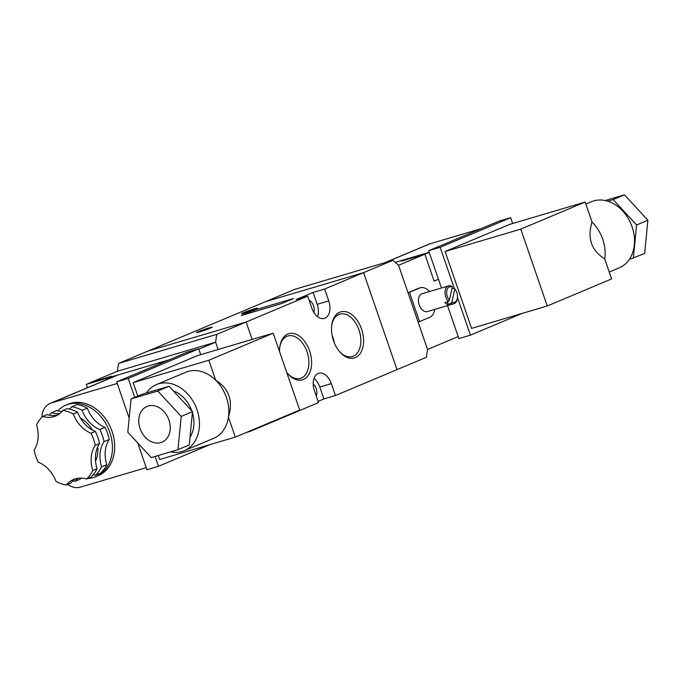 <?xml version="1.0" encoding="UTF-8"?>
<svg xmlns="http://www.w3.org/2000/svg" width="682" height="682" viewBox="0 0 682 682"><rect width="100%" height="100%" fill="white"/><g stroke="black" fill="none" stroke-linecap="round" stroke-linejoin="round"><path stroke-width="1.02" d="M317.59 316.687A14.535 9.156 73.5 0 0 317.181 304.334L313.089 292.442L296.141 299.56L307.693 296.141L246.142 322.015L252.135 339.423L246.142 322.015L147.951 351.077L294.777 289.356L392.968 260.294L363.6 272.638L265.417 301.7L363.6 272.638L397.001 369.635L426.369 357.291L427.546 349.465L418.1 322.015L419.541 321.58L409.456 292.297L408.015 292.731L398.561 265.272L427.546 349.465L458.193 336.584M392.968 260.294L398.561 265.272L424.877 254.215L401.485 261.138L406.344 259.092L395.296 262.365L429.183 252.331M118.591 363.421L216.774 334.359L246.142 322.015L147.951 351.077L118.591 363.421L117.406 371.255L215.597 342.193L216.774 334.359M313.089 292.442L324.641 289.023L363.6 272.638L397.001 369.635L335.45 395.517L331.35 383.616A14.535 9.156 73.5 0 0 318.758 373.242A14.535 9.156 73.5 0 0 314.411 390.743L318.503 402.636L250.175 431.365L249.8 431.024M279.543 419.012L279.39 418.586L279.543 419.012M218.112 349.499L215.597 342.193L218.112 349.499M246.202 432.541L250.175 431.365M339.363 351.401A22.097 13.913 73.5 0 0 352.372 356.524A22.097 13.913 73.5 0 0 359.448 331.384A22.097 13.913 73.5 0 0 339.832 314.146A22.097 13.913 73.5 0 0 331.708 325.527M333.541 340.795A24.041 15.14 -106.5 0 1 331.784 324.896A24.041 15.14 -106.5 0 1 352.176 314.896A24.041 15.14 -106.5 0 1 362.321 349.175A24.041 15.14 -106.5 0 1 339.781 351.886A24.041 15.14 -106.5 0 1 333.541 340.795M287.412 373.242A22.097 13.913 73.5 0 0 300.421 378.365A22.097 13.913 73.5 0 0 307.497 353.225A22.097 13.913 73.5 0 0 287.881 335.987A22.097 13.913 73.5 0 0 279.756 347.368M279.569 351.656A24.041 15.14 -106.5 0 1 279.833 346.737A24.041 15.14 -106.5 0 1 300.225 336.738A24.041 15.14 -106.5 0 1 310.37 371.017A24.041 15.14 -106.5 0 1 287.821 373.727A24.041 15.14 -106.5 0 1 286.687 372.321M255.699 309.074A8.337 0.452 161 0 1 246.986 312.22A8.337 0.452 161 0 1 241.607 313.626A8.337 0.452 161 0 1 249.339 310.489A8.337 0.452 161 0 1 257.37 308.196A8.337 0.452 161 0 1 255.699 309.074M210.516 328.068A8.337 0.452 161 0 1 201.812 331.213A8.337 0.452 161 0 1 196.433 332.62A8.337 0.452 161 0 1 204.165 329.474A8.337 0.452 161 0 1 212.196 327.19A8.337 0.452 161 0 1 210.516 328.068M334.376 342.978A22.097 13.913 73.5 0 0 332.1 335.305M313.933 312.535A8.337 5.251 73.5 0 0 309.091 300.182M316.252 396.08A8.337 5.251 73.5 0 0 313.183 383.864M318.076 401.383L323.899 398.936L335.45 395.517M241.223 315.536L281.078 303.737L293.499 298.52L253.644 310.31L241.223 315.536M307.693 296.141L311.793 308.034A14.535 9.156 73.5 0 0 324.385 318.417A14.535 9.156 73.5 0 0 328.733 300.915L324.641 289.023M323.899 398.936L319.798 387.035A14.535 9.156 73.5 0 0 314.001 378.391M254.13 311.717L253.644 310.31M447.972 301.606L447.358 304.445A9.301 5.857 -106.5 0 1 444.869 302.527L448.321 301.504L449.404 300.242L452.294 286.943L451.629 286.201A9.301 5.857 73.5 0 0 448.577 285.886A9.301 5.857 73.5 0 0 445.014 292.314A9.301 5.857 73.5 0 0 448.321 301.504M449.404 300.242L449.412 300.242A8.141 5.124 73.5 0 1 446.667 292.246A8.141 5.124 73.5 0 1 449.788 286.738A8.141 5.124 73.5 0 0 449.77 286.747A8.141 5.124 73.5 0 0 446.659 292.254A8.141 5.124 73.5 0 0 449.404 300.242M451.902 288.776L454.118 288.119L454.783 288.861L451.902 302.16L450.802 303.422L447.358 304.445M512.668 223.508L510.656 217.677L440.18 247.302L454.306 288.324A9.301 5.857 73.5 0 0 454.229 288.239A9.301 5.857 73.5 0 0 454.118 288.119L454.766 288.861A8.141 5.124 73.5 0 1 457.528 296.849A8.141 5.124 73.5 0 1 454.408 302.356A8.141 5.124 73.5 0 1 451.902 302.16A8.141 5.124 73.5 0 0 454.4 302.356L454.408 302.356M452.294 286.943A8.141 5.124 73.5 0 0 449.788 286.738L449.788 286.738M450.802 303.422A9.301 5.857 73.5 0 0 453.862 303.729A9.301 5.857 73.5 0 0 457.324 298.682L457.358 298.409M419.541 321.58L429.703 317.309A15.507 9.77 73.5 0 0 434.792 309.372M429.515 291.529A15.507 9.77 73.5 0 0 420.265 287.795A15.507 9.77 73.5 0 0 419.626 288.026L409.456 292.297M420.265 287.795L418.816 288.23A15.507 9.77 73.5 0 0 418.177 288.452L408.015 292.731M453.862 303.729L427.307 311.589A9.301 5.857 -106.5 0 1 419.046 304.334A9.301 5.857 -106.5 0 1 422.022 293.746L448.577 285.886M424.877 254.215L434.144 281.12L438.466 279.296M429.191 252.374L406.387 259.126L401.851 261.027M438.449 279.262L434.127 281.078M429.217 252.425L424.886 254.25M91.107 382.355L111.592 376.251L106.742 378.288L169.025 359.857L118.003 374.955A19.386 15.021 -112.8 0 0 116.793 375.39L50.153 403.403A19.386 15.021 -112.8 0 0 41.926 417.222M106.742 378.288L107.134 379.448L106.75 378.322L86.273 384.384L91.132 382.346L111.268 376.387M91.09 382.312L117.406 371.255L215.597 342.193L198.854 349.227M87.432 387.734L86.273 384.384M585.855 204.071L591.482 201.71A35.865 27.792 67.2 0 1 593.715 200.909A35.865 27.792 67.2 0 1 631.566 225.418A35.865 27.792 67.2 0 1 619.273 267.821L609.256 272.041M592.027 222A35.865 27.792 67.2 0 1 604.755 258.972C591.362 250.499 587.117 238.171 592.027 222L585.156 202.051L509.497 224.446L445.116 251.513L471.586 328.374L547.245 305.979L611.626 278.921L604.755 258.972M384.878 262.689L428.739 244.25A19.386 15.021 67.2 0 1 429.95 243.815L480.972 228.717M605.215 200.534L624.448 194.847L647.9 220.209L644.643 253.491L629.324 259.424M607.739 201.199L613.152 199.596L636.604 224.958L633.348 258.239M457.486 297.557L470.427 335.152L522.114 313.422M510.656 217.677L499.105 221.096L428.628 250.72L441.459 287.992M447.528 305.604L458.875 338.57L470.427 335.152M440.18 247.302L428.628 250.72M585.156 202.051L520.784 229.118L445.116 251.513M520.784 229.118L547.245 305.979M636.604 224.958L647.9 220.209M613.152 199.596L624.448 194.847M105.071 427.358L99.87 429.541A38.772 30.042 67.2 0 1 104.039 441.629L109.231 439.447A38.772 30.042 67.2 0 0 105.071 427.358A29.079 22.532 -112.8 0 1 87.313 408.151A38.772 30.042 67.2 0 0 76.972 404.554L71.781 406.736A29.079 22.532 67.2 0 1 69.564 409.089M59.914 413.497A29.079 22.532 67.2 0 1 51.559 412.721L56.751 410.538A29.079 22.532 -112.8 0 0 62.105 411.442M95.224 445.337L99.521 443.53A38.772 30.042 67.2 0 0 95.352 431.442A29.079 22.532 -112.8 0 1 77.603 412.235A38.772 30.042 67.2 0 0 67.262 408.637L62.966 410.436A38.772 30.042 67.2 0 1 73.315 414.042A29.079 22.532 -112.8 0 0 91.064 433.24A38.772 30.042 67.2 0 1 95.224 445.337A29.079 22.532 -112.8 0 0 92.761 470.52A38.772 30.042 67.2 0 1 86.58 479.011A29.079 22.532 -112.8 0 0 73.562 479.48A29.079 22.532 -112.8 0 0 66.359 484.996A38.772 30.042 67.2 0 1 56.018 481.398A29.079 22.532 -112.8 0 0 38.26 462.2A38.772 30.042 67.2 0 1 34.1 450.103A29.079 22.532 -112.8 0 0 36.564 424.92A38.772 30.042 67.2 0 1 42.744 416.429A29.079 22.532 -112.8 0 0 55.762 415.96A29.079 22.532 -112.8 0 0 62.966 410.436M57.851 414.912A29.079 22.532 -112.8 0 1 47.041 414.622L42.744 416.429M80.382 418.032A30.042 23.282 67.2 0 1 92.437 430.069M97.79 446.659A30.042 23.282 67.2 0 1 95.54 461.049M57.765 410.82A38.772 30.042 67.2 0 1 65.907 405.142A38.772 30.042 67.2 0 1 68.328 404.281A38.772 30.042 67.2 0 1 109.239 430.777A38.772 30.042 67.2 0 1 95.949 476.624A38.772 30.042 67.2 0 1 87.952 478.44M65.907 405.142L68.166 404.196A38.772 30.042 67.2 0 1 70.578 403.326A38.772 30.042 67.2 0 1 111.498 429.831A38.772 30.042 67.2 0 1 98.208 475.669L95.949 476.624M160.807 442.601A19.386 15.021 -112.8 0 0 162.018 442.175A19.386 15.021 -112.8 0 0 168.352 418.484A19.386 15.021 -112.8 0 0 146.997 406.429A19.386 15.021 -112.8 0 0 140.347 429.353A19.386 15.021 -112.8 0 0 160.807 442.601M190.005 437.247A29.079 22.532 -112.8 0 0 192.418 412.61M191.881 410.965A29.079 22.532 -112.8 0 0 173.202 390.76M170.483 451.885A35.865 27.792 -112.8 0 0 181.975 451.51A35.865 27.792 -112.8 0 0 184.217 450.717L213.585 438.373A35.865 27.792 -112.8 0 0 228.427 417.171A35.865 27.792 -112.8 0 0 215.7 380.206A35.865 27.792 -112.8 0 0 185.785 372.253L156.425 384.597A35.865 27.792 -112.8 0 0 146.366 392.994M184.217 450.717A35.865 27.792 -112.8 0 0 195.939 406.89A35.865 27.792 -112.8 0 0 156.425 384.597M49.232 415.168A38.772 30.042 67.2 0 1 51.559 412.721M81.226 478.108A29.079 22.532 -112.8 0 0 80.365 479.114L75.173 481.296A38.772 30.042 67.2 0 1 72.863 480.844M75.77 478.721A29.079 22.532 -112.8 0 0 70.655 483.197L66.359 484.996M101.567 466.82A38.772 30.042 67.2 0 1 95.386 475.311L100.586 473.129A38.772 30.042 67.2 0 0 106.767 464.638L101.567 466.82A29.079 22.532 67.2 0 1 104.039 441.629M99.521 443.53A29.079 22.532 -112.8 0 0 97.049 468.722A38.772 30.042 67.2 0 1 90.868 477.212L86.58 479.011M97.049 468.722L92.761 470.52M95.352 431.442L91.064 433.24M67.731 484.425A19.386 15.021 -112.8 0 0 80.357 487.153L146.221 467.656M117.236 383.472L51.363 402.968A19.386 15.021 -112.8 0 0 50.153 403.403M151.251 457.579L177.959 449.668L181.224 416.395L157.764 391.025L131.055 398.936L127.798 432.209L151.251 457.579M177.959 449.668L189.255 444.92L192.512 411.647L169.059 386.276L142.35 394.187L131.055 398.936M200.713 354.649L198.709 348.809L128.233 378.442L134.755 397.376M155.087 456.437L158.48 466.283L210.167 444.562M273.209 333.191L208.828 360.249L215.7 380.206C229.101 388.68 233.338 400.999 228.427 417.171L235.299 437.119L299.679 410.061L273.209 333.191L197.55 355.586L133.169 382.645L137.798 396.097M158.258 455.499L159.639 459.515L235.299 437.119M198.709 348.809L187.158 352.227L116.682 381.86L129.171 418.143M137.713 442.933L146.928 469.71L158.48 466.283M128.233 378.442L116.682 381.86M208.828 360.249L133.169 382.645M192.512 411.647L181.224 416.395M169.059 386.276L157.764 391.025M109.231 439.447A29.079 22.532 -112.8 0 0 106.767 464.638M71.781 406.736A38.772 30.042 67.2 0 1 82.121 410.334L87.313 408.151M75.173 481.296A29.079 22.532 67.2 0 1 78.225 478.235M93.195 474.766A29.079 22.532 67.2 0 1 95.386 475.311M99.87 429.541A29.079 22.532 67.2 0 1 82.121 410.334M77.603 412.235L73.315 414.042M317.181 304.334L328.733 300.915M319.798 387.035L331.35 383.616M419.626 288.026L418.177 288.452M385.492 262.502L429.95 243.815M118.003 374.955L51.363 402.968"/></g></svg>
